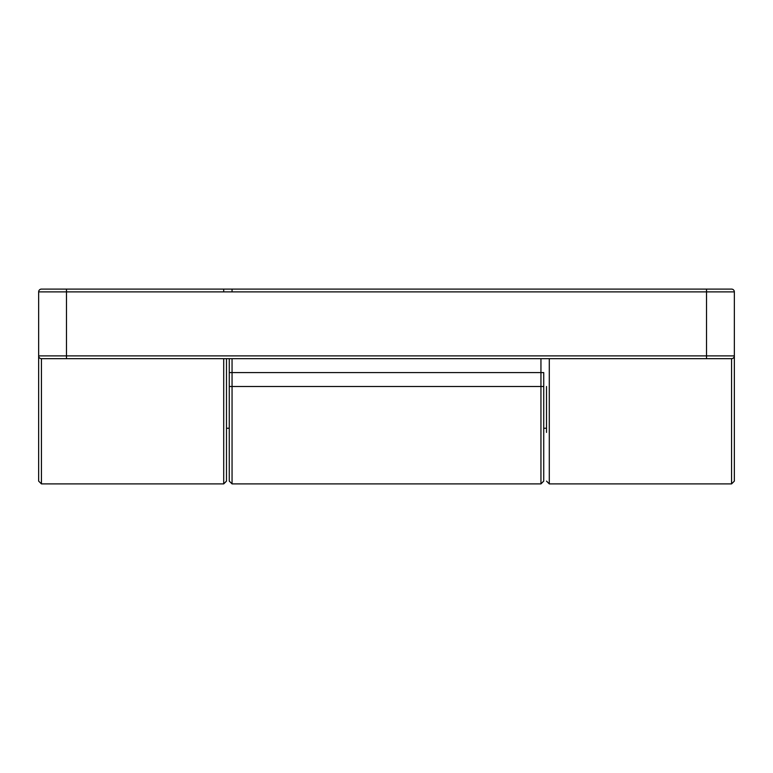 <?xml version="1.0" encoding="UTF-8"?>
<svg xmlns="http://www.w3.org/2000/svg" width="773" height="773" viewBox="0 0 773 773"><rect width="100%" height="100%" fill="white"/><g stroke="black" fill="none" stroke-linecap="round" stroke-linejoin="round"><path stroke-width="1.16" d="M38.65 355.889L38.65 291.885A2.783 2.783 0 0 1 41.433 289.102L731.567 289.102A2.783 2.783 0 0 1 734.35 291.885L734.35 355.889A2.783 2.783 0 0 1 731.567 358.672L41.433 358.672L41.433 483.898L38.65 481.115L38.65 355.889A2.783 2.783 0 0 0 41.433 358.672A2.783 2.783 0 0 1 38.65 355.889L706.522 355.889L706.522 291.885L66.478 291.885L66.478 358.672M540.945 358.672L540.945 372.586L543.728 372.586L543.728 481.115L540.945 483.898L540.945 372.586L232.055 372.586L232.055 386.5L543.728 386.5M229.272 358.672L229.272 372.586L229.272 358.672M226.489 432.416L226.489 358.672L226.489 481.115L226.489 428.242L229.272 428.242L229.272 481.115L229.272 372.586L232.055 372.586L232.055 358.672M734.35 291.885A2.783 2.783 0 0 0 731.567 289.102A2.783 2.783 0 0 1 734.35 291.885L706.522 291.885L706.522 289.102M546.511 432.416L546.511 386.5M706.522 358.672L706.522 355.889L734.35 355.889L734.35 481.115L734.35 372.586M66.478 289.102L41.433 289.102A2.783 2.783 0 0 0 38.65 291.885L66.478 291.885L66.478 289.102L41.433 289.102M38.65 372.586L38.65 386.5M229.272 386.5L232.055 386.5L232.055 483.898L540.945 483.898M232.055 291.885L232.055 289.102M549.294 358.672L549.294 483.898L731.567 483.898L731.567 358.672M41.433 483.898L223.706 483.898L223.706 358.672M223.706 291.885L223.706 289.102M232.055 483.898L229.272 481.115M549.294 483.898L546.511 481.115M223.706 483.898L226.489 481.115M731.567 483.898L734.35 481.115M546.511 428.242L543.728 428.242"/></g></svg>
